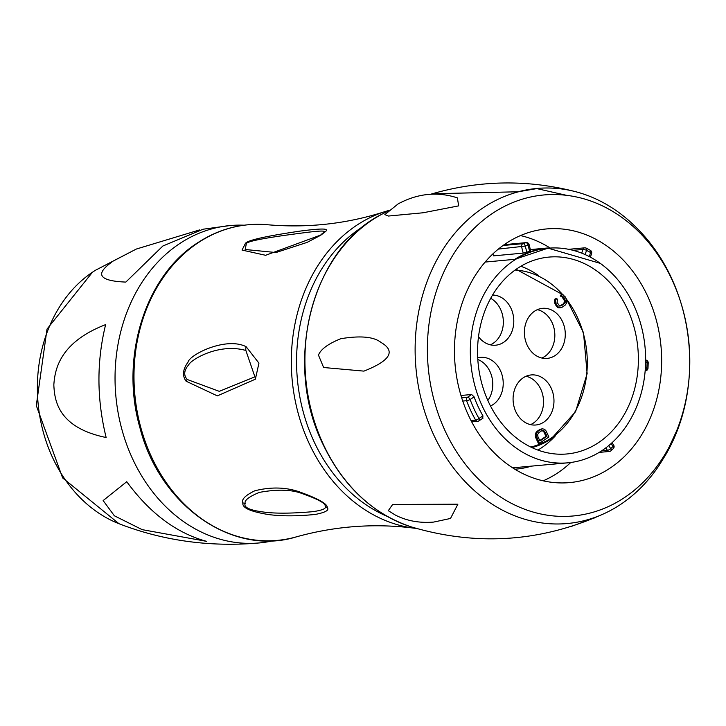 <?xml version="1.0" encoding="UTF-8"?>
<svg xmlns="http://www.w3.org/2000/svg" width="726" height="726" viewBox="0 0 726 726"><rect width="100%" height="100%" fill="white"/><g stroke="black" fill="none" stroke-linecap="round" stroke-linejoin="round"><path stroke-width="1.09" d="M542.186 430.582L543.883 431.943L545.952 436.39L539.745 440.555M515.868 411.787A25.138 20.41 84.7 0 0 535.842 424.991A25.138 20.41 84.7 0 0 551.179 388.138A25.138 20.41 84.7 0 0 531.205 374.934A25.138 20.41 84.7 0 0 515.868 411.787M490.513 405.997A25.138 20.41 84.7 0 0 493.707 404.128A25.138 20.41 84.7 0 0 502.056 374.979A25.138 20.41 84.7 0 0 480.449 357.373A25.138 20.41 84.7 0 0 477.717 357.864M478.507 336.719A25.138 20.41 84.7 0 0 495.658 345.195A25.138 20.41 84.7 0 0 510.233 306.817A25.138 20.41 84.7 0 0 492.564 295.065M556.951 354.152A25.138 20.41 84.7 0 0 563.875 325.112A25.138 20.41 84.7 0 0 542.522 308.341A25.138 20.41 84.7 0 0 532.721 312.588A25.138 20.41 84.7 0 0 525.796 341.628A25.138 20.41 84.7 0 0 547.15 358.399A25.138 20.41 84.7 0 0 556.951 354.152M562.441 294.683L560.272 295.201L560.971 296.689L562.732 296.435L564.138 297.76L565.436 301.108L565.01 303.014L561.298 305.827L559.546 306.027L557.096 302.479L557.387 299.693L556.697 298.214L555.463 300.655L555.889 303.286L557.704 306.608L559.837 307.779L561.988 307.307L565.01 305.283L566.48 303.332L566.761 300.546L565.345 296.952L562.441 294.683L561.325 295.11L562.015 296.589M561.815 296.607L564.138 300.083L564.338 302.216L563.276 303.895L559.828 306.054M556.697 298.214L554.755 299.23L554.846 303.386L557.523 307.425L560.871 307.733M542.195 428.812L540.026 429.338L537.004 431.362L535.543 433.313L535.634 437.469L538.393 443.395L539.445 443.305L548.901 436.97L546.133 431.035L544.491 429.22L542.195 428.812L538.048 431.262L536.587 433.213L536.305 435.999L539.445 443.305M530.543 424.637A25.138 20.41 84.7 0 0 540.734 389.1A25.138 20.41 84.7 0 0 526.06 376.259M487.845 400.453A25.138 20.41 84.7 0 0 477.817 359.47M490.359 344.841A25.138 20.41 84.7 0 0 499.787 307.788A25.138 20.41 84.7 0 0 490.703 298.313M541.859 358.045A25.138 20.41 84.7 0 0 546.506 355.123A25.138 20.41 84.7 0 0 554.237 329.223A25.138 20.41 84.7 0 0 537.376 309.666M539.953 441.009L537.884 436.562L537.676 434.429L538.746 432.741L541.759 430.718L543.511 430.518L544.927 431.843L546.996 436.29L539.953 441.009M560.272 295.201L561.325 295.11M558.793 307.878L559.837 307.779M557.523 307.425L558.566 307.334M556.66 306.708L557.704 306.608M555.889 305.61L556.933 305.51M554.846 303.386L555.889 303.286M554.473 302.016L555.517 301.916M554.41 300.755L555.463 300.655M554.755 299.23L555.798 299.13M560.254 305.918L561.298 305.827M563.276 303.895L564.32 303.804M563.966 303.114L565.01 303.014M564.338 302.216L565.382 302.116M564.392 301.199L565.436 301.108M564.138 300.083L565.182 299.983M563.095 297.86L564.138 297.76M562.432 297.007L563.476 296.907M535.634 437.469L536.677 437.37M535.253 436.099L536.305 435.999M535.198 434.838L536.242 434.747M535.543 433.313L536.587 433.213M536.115 432.279L537.158 432.179M537.004 431.362L538.048 431.262M540.026 429.338L541.07 429.238M545.952 436.39L546.996 436.29M543.883 431.943L544.927 431.843M543.22 431.09L544.264 430.99M542.467 430.618L543.511 430.518M537.902 450.084A98.854 80.232 84.7 0 0 555.39 435.827M538.22 275.281A98.854 80.232 84.7 0 0 520.878 266.26M488.562 402.032A98.854 80.232 84.7 0 0 567.097 453.95A98.854 80.232 84.7 0 0 627.391 309.013A98.854 80.232 -95.3 0 0 548.865 257.095A98.854 80.232 -95.3 0 0 488.562 402.032M482.309 406.224A107.757 87.465 84.7 0 0 567.913 462.816A107.757 87.465 84.7 0 0 633.644 304.82A107.757 87.465 -95.3 0 0 548.039 248.228A107.757 87.465 -95.3 0 0 482.309 406.224M460.956 395.488L471.628 394.499L474.087 396.868A107.757 87.465 84.7 0 0 478.135 406.614A107.757 87.465 84.7 0 0 482.935 415.844L482.69 418.221M512.647 467.834L567.913 462.816M530.152 250.779L529.608 251.26L528.074 245.152L529.118 244.644A2.695 2.695 0 0 0 526.259 242.62A2.695 2.187 84.7 0 0 525.887 242.693A116.759 94.779 84.7 0 0 523.038 243.646A2.695 2.187 84.7 0 0 521.631 246.94L523.183 253.111L493.417 255.87L492.918 253.873M504.143 244.707L525.887 242.693A2.695 1.552 -107.4 0 1 528.074 245.152A114.064 92.592 84.7 0 0 525.288 246.087L526.822 252.194A107.738 87.447 -95.3 0 1 529.608 251.26M526.822 252.194L523.183 253.111M503.018 245.506L523.038 243.646A2.695 1.543 -109.6 0 1 525.288 246.087L498.354 249.091M589.294 256.532L590.61 252.548A114.064 92.592 84.7 0 0 586.535 250.37A2.695 0.744 -161.8 0 0 582.933 249.426L581.735 253.075M590.374 250.352A2.695 1.37 -60.4 0 1 590.61 252.548A2.695 0.744 18.2 0 1 591.599 253.528A2.695 2.695 0 0 0 590.374 250.352L586.172 248.101A2.695 2.695 0 0 0 584.72 247.829A2.695 2.187 84.7 0 0 582.933 249.426L573.431 250.307M585.165 254.527L586.535 250.37A2.695 1.407 -63.4 0 0 586.172 248.101M645.387 367.801L647.991 368.254L648.2 362.791A2.695 2.695 0 0 0 645.786 360.06A2.695 1.552 -84 0 0 645.632 360.06L645.786 360.06A2.695 1.552 -84 0 1 647.075 362.592L648.2 362.791M645.605 362.437L647.075 362.592A114.064 92.592 84.7 0 1 646.866 367.955A2.695 1.552 96 0 1 645.196 370.777A2.695 2.187 84.7 0 0 645.55 370.777A2.695 2.695 0 0 0 647.991 368.254M608.769 445.555L610.693 448.632A2.695 0.826 148 0 1 607.408 450.365A2.695 2.187 84.7 0 0 609.368 451.463A2.695 2.695 0 0 0 610.92 450.792L613.279 448.614A2.695 2.695 0 0 0 613.697 445.238L612.091 442.669M610.92 450.792A2.695 1.352 48.3 0 0 610.693 448.632A114.064 92.592 84.7 0 0 612.98 446.517A2.695 0.826 -32 0 0 613.697 445.238M474.087 396.868L470.139 399.518A114.064 92.592 84.7 0 0 478.988 418.494A2.695 1.443 56.2 0 1 478.924 420.871A2.695 1.443 56.2 0 1 478.525 421.007A2.695 2.187 84.7 0 1 477.672 421.316A2.695 2.695 0 0 0 478.924 420.871L483.071 418.094M471.011 420.554L475.648 420.118A2.695 2.187 84.7 0 0 477.672 421.316L471.691 421.87M461.682 397.821L467.471 397.285A2.695 2.187 84.7 0 0 466.582 400.698A116.759 94.779 84.7 0 0 475.648 420.118A2.695 0.771 150.3 0 0 478.988 418.494L482.935 415.844M547.794 248.247L514.843 259.318L485.122 262.068M471.628 394.499L467.471 397.285A2.695 1.443 -123.8 0 1 470.139 399.518A2.695 0.499 159.6 0 1 466.582 400.698L462.743 401.051M520.46 235.578A127.359 103.373 -95.3 0 1 549.836 247.829M570.754 462.498A127.359 103.373 -95.3 0 1 543.175 480.821M468.633 415.689A127.359 103.373 -95.3 0 1 546.315 228.962A127.359 103.373 -95.3 0 1 647.483 295.845A127.359 103.373 84.7 0 1 569.801 482.581A127.359 103.373 84.7 0 1 468.633 415.689M676.559 431.017A160.773 130.499 84.7 0 0 566.67 195.348A161.172 130.825 84.7 0 0 429.783 318.759A161.172 130.825 84.7 0 0 517.157 506.131A161.172 130.825 84.7 0 0 676.559 431.017L665.225 455.501L659.054 465.475A168.151 136.488 -95.3 0 1 605.883 512.81A168.151 136.488 -95.3 0 1 419.655 392.639A168.151 136.488 -95.3 0 1 536.832 188.606L518.273 191.773L432.297 193.76C480.322 180.003 528.365 179.386 576.435 191.909A168.015 136.379 84.7 0 0 518.273 191.773M665.225 455.501L664.354 457.008C706.543 387.439 694.991 286.679 637.8 229.071A168.015 136.379 84.7 0 0 576.435 191.909M566.67 195.348L536.832 188.606M363.926 371.122L323.624 367.51L318.451 355.096C320.81 349.215 328.261 343.752 340.793 338.715C360.423 335.457 373.854 336.719 381.077 342.49C395.988 351.166 390.27 360.713 363.926 371.122M423.031 212.782L388.446 216.039L384.834 214.615L398.193 203.852C417.749 193.388 437.469 191.392 457.362 197.862L458.678 205.866L423.031 212.782M388.301 510.687L392.648 504.452L457.879 504.207L450.51 518.455L433.658 522.076C419.492 523.237 406.741 520.905 395.407 515.097L388.301 510.687M245.197 243.845C245.815 240.66 263.974 236.44 299.693 231.158C339.323 225.94 324.05 231.658 321.591 234.743L265.616 255.289L242.03 250.071L245.197 243.845A8.975 4.801 56.2 0 1 246.286 243.954C245.724 241.576 263.375 238.055 299.239 233.391C335.376 228.481 322.153 232.492 320.72 235.088L319.249 236.032M275.989 252.539L245.179 249.499L246.286 243.954M186.083 381.195C182.117 375.714 182.752 369.389 187.989 362.238C189.404 354.76 225.795 336.428 246.114 346.683L258.946 363.136L255.37 379.19L217.337 395.87L186.083 381.195A8.975 5.155 -34.3 0 1 187.244 379.507C183.424 375.215 183.95 370.278 188.805 364.688C190.784 359.933 218.571 342.763 245.869 350.467L254.899 376.848L219.252 391.332L187.244 379.507M242.911 502.864C241.277 499.452 245.243 495.422 254.817 490.776C270.943 486.783 285.835 487.146 299.502 491.892C318.342 498.698 327.589 503.926 327.245 507.574C329.495 510.133 325.557 512.411 315.447 514.407C297.95 516.231 282.496 516.304 269.056 514.625C250.588 511.73 241.867 507.81 242.911 502.864A8.975 7.968 -5.3 0 0 245.17 503.445C244.199 500.359 248.954 496.666 259.427 492.382C277.65 489.052 292.097 489.533 302.787 493.816C318.542 499.379 326.01 503.59 325.194 506.449C326.5 508.49 322.444 510.233 313.024 511.658C294.293 513.3 279.192 513.591 267.712 512.52C250.878 510.768 243.364 507.746 245.17 503.445M273.257 540.707A159.366 129.355 -95.3 0 1 259.373 542.93A159.366 129.355 -95.3 0 1 121.678 428.658A159.366 129.355 -95.3 0 1 179.222 243.891A159.366 129.355 84.7 0 1 229.979 225.568A159.366 129.355 84.7 0 1 244.036 225.205M229.979 225.568L203.099 229.216L162.869 246.005L125.834 282.087C87.347 280.508 104.181 267.622 113.165 261.051L136.334 249.045L199.505 229.933M206.719 541.378C176.581 533.22 149.928 513.327 126.751 481.701L103.146 500.568L114.345 515.769L142.133 529.635L206.719 541.378M105.633 324.613C58.289 342.908 54.84 371.213 53.824 384.907C54.568 398.964 56.782 427.36 106.15 437.524C96.721 399.218 96.549 361.584 105.633 324.613M530.733 447.034A89.443 72.6 84.7 0 0 551.279 438.032A89.443 72.6 84.7 0 0 566.28 298.949M562.886 294.838A89.443 72.6 84.7 0 0 515.124 270.036M565.445 297.152L583.504 332.626L587.134 373.636L575.591 411.669L551.252 438.831L531.895 447.588A90.342 73.335 84.7 0 0 551.125 438.876M530.361 249.59L547.504 248.002A107.738 87.447 84.7 0 0 514.843 259.318M605.838 447.86L607.408 450.365L601.5 450.91M613.279 448.614A2.695 1.325 46.4 0 0 612.98 446.517L611.12 443.541M585.728 248.029A2.695 2.187 84.7 0 0 584.72 247.829L569.157 249.272M531.033 466.237A109.535 88.908 -95.3 0 1 514.825 469.205M605.883 512.81C542.712 541.914 477.835 546.605 411.279 526.894A165.918 134.682 84.7 0 1 323.397 444.53A165.918 134.682 -95.3 0 1 382.293 214.007L388.791 210.676M386.84 516.213A157.959 128.221 -95.3 0 1 297.397 379.362A157.959 128.221 -95.3 0 1 360.196 228.418A157.959 128.221 -95.3 0 1 363.799 226.104M416.397 528.446L413.82 528.138A161.526 131.107 -95.3 0 1 294.801 398.565A161.526 131.107 -95.3 0 1 356.375 225.496A161.526 131.107 -95.3 0 1 384.517 211.747L389.163 210.34M413.82 528.138C374.507 523.156 335.385 526.051 296.462 536.832A158.477 128.638 -95.3 0 1 143.975 437.969A158.477 128.638 -95.3 0 1 197.817 242.983A158.477 128.638 -95.3 0 1 267.558 224.751C307.797 228.2 346.783 223.862 384.517 211.747M321.591 234.743A8.975 4.801 -123.8 0 0 320.72 235.088M259.373 542.93C210.195 547.277 163.404 540.87 118.991 523.718A137.459 111.577 -95.3 0 1 38.287 405.326A137.459 111.577 -95.3 0 1 92.737 272.023A137.459 111.577 84.7 0 1 95.514 270.235L136.334 249.045M246.114 346.683A8.975 7.596 113 0 0 245.869 350.467M327.245 507.574A8.975 8.503 165.7 0 1 325.194 506.449M563.893 295.282L516.168 269.292M504.207 244.662L526.259 242.62M530.661 250.797L529.118 244.644M590.41 257.131L591.599 253.528M599.122 452.407L609.368 451.463M547.549 248.274L548.039 248.228M547.504 248.002L600.32 263.384M432.832 193.606L430.618 194.259M411.279 526.894C372.765 513.935 343.334 486.402 322.988 444.312C282.568 362.927 311.645 248.673 382.293 214.007M319.413 235.932L307.089 242.393L275.989 252.53M296.462 536.832C232.565 556.842 159.602 505.568 139.927 427.705C119.763 358.199 144.837 276.651 197.064 243.165C218.853 228.763 242.348 222.628 267.558 224.751M118.991 523.718L62.636 477.926L36.3 405.535L47.018 329.096L92.492 272.186L94.316 270.989M570.663 526.659L595.021 517.72"/></g></svg>
